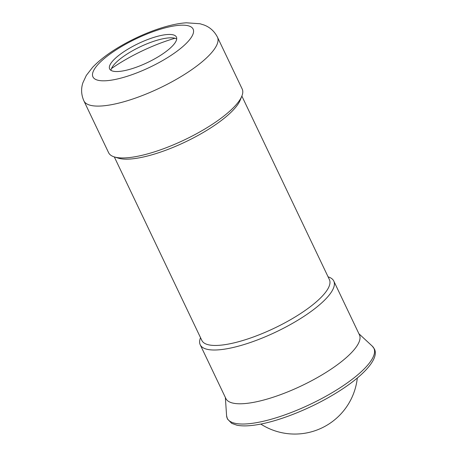 <?xml version="1.0" encoding="UTF-8"?>
<svg xmlns="http://www.w3.org/2000/svg" width="456" height="456" viewBox="0 0 456 456"><rect width="100%" height="100%" fill="white"/><g stroke="black" fill="none" stroke-linecap="round" stroke-linejoin="round"><path stroke-width="0.68" d="M328.092 276.843A73.992 21.079 154.5 0 1 333.786 281.056L359.436 334.829A73.992 21.079 154.5 0 1 311.693 380.686A73.992 21.079 154.5 0 1 231.614 402.762A73.992 21.079 154.5 0 1 225.868 398.538L200.218 344.764A73.992 21.079 154.5 0 1 200.532 337.685M333.786 281.056A73.992 21.079 154.5 0 1 286.049 326.912A73.992 21.079 154.5 0 1 205.964 348.988A73.992 21.079 154.5 0 1 200.218 344.764M241.868 96.073L329.409 279.608A70.663 20.127 154.5 0 1 283.814 323.401A70.663 20.127 154.5 0 1 207.337 344.479A70.663 20.127 154.5 0 1 201.848 340.45L114.308 156.915A73.992 21.079 154.5 0 1 108.614 152.709L83.881 100.856A73.992 21.079 154.5 0 0 89.621 105.079A73.992 21.079 154.5 0 0 179.242 77.657A73.992 21.079 154.5 0 0 217.449 37.147C214.405 31.276 209.937 27.229 204.054 25.012L200.002 23.746L186.356 22.8C167.836 23.946 141.502 33.795 119.82 46.58C108.534 53.215 99.454 60.146 92.568 67.374L86.315 75.434L82.884 82.81C80.9 88.777 81.236 94.791 83.881 100.856M217.449 37.147L242.182 89A73.992 21.079 154.5 0 1 241.862 96.091L240.244 100.086A70.663 20.127 154.5 0 1 185.472 141.884A70.663 20.127 154.5 0 1 118.48 158.192A70.663 20.127 154.5 0 1 118.446 158.181A70.663 20.127 154.5 0 1 118.417 158.169M241.862 96.091A73.992 21.079 154.5 0 1 184.509 139.861A73.992 21.079 154.5 0 1 114.359 156.932A73.992 21.079 154.5 0 1 114.325 156.921L118.446 158.181M157.32 57.325A36.999 10.539 154.5 0 1 109.639 68.924A36.999 10.539 154.5 0 1 128.74 48.667A36.999 10.539 154.5 0 1 176.421 37.067A36.999 10.539 154.5 0 1 157.32 57.325M176.7 38.999A36.999 10.539 -25.5 0 0 130.348 52.024A36.999 10.539 -25.5 0 0 110.968 70.349M372.324 346.184A81.248 23.142 154.5 0 1 331.951 392.798A81.248 23.142 154.5 0 1 233.546 422.906A81.248 23.142 154.5 0 1 226.586 415.701L227.436 419.007L231.705 423.356L236.801 425.174C242.307 426.32 249.586 426.086 258.643 424.473C279.648 420.825 309.06 409.152 332.601 395.147C362.047 377.825 379.74 358.929 374.359 348.925L372.324 346.184L358.929 333.758M164.462 59.491A55.495 15.806 154.5 0 1 97.248 80.051A55.495 15.806 154.5 0 1 121.598 46.501A55.495 15.806 154.5 0 1 188.812 25.935A55.495 15.806 154.5 0 1 164.462 59.491M111.481 68.548A70.11 19.973 154.5 0 1 123.587 60.796A70.11 19.973 154.5 0 1 174.973 38.264M225.355 397.467L226.586 415.701M260.781 424.069A62.894 62.894 0 0 0 357.31 378.03"/></g></svg>
